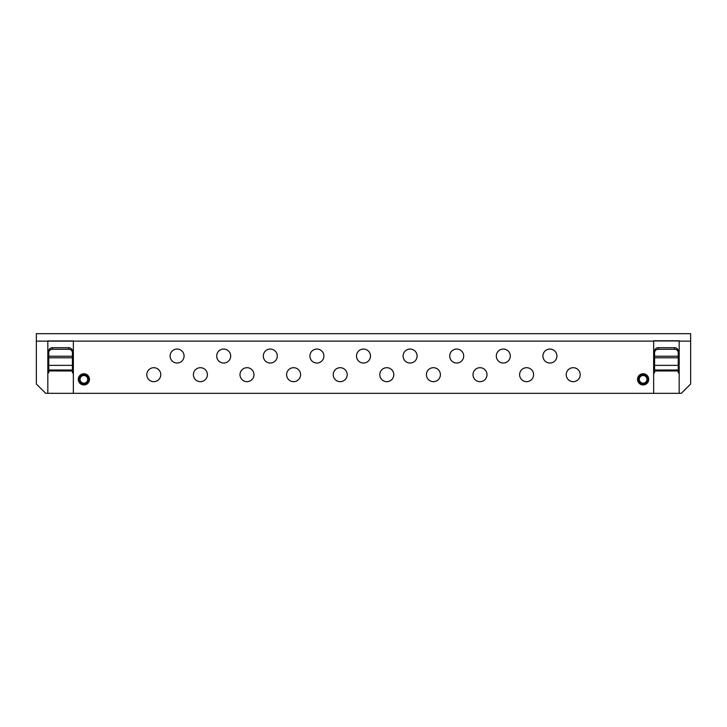 <?xml version="1.0" encoding="UTF-8"?>
<svg xmlns="http://www.w3.org/2000/svg" width="727" height="727" viewBox="0 0 727 727"><rect width="100%" height="100%" fill="white"/><g stroke="black" fill="none" stroke-linecap="round" stroke-linejoin="round"><path stroke-width="1.09" d="M36.35 333.675L690.65 333.675L690.65 384.001L681.326 393.325L679.182 393.325L679.182 340.754L653.646 340.754L653.646 393.325L47.818 393.325L47.818 341.127L36.35 341.127L36.35 333.675L690.65 333.675M658.308 347.706L658.308 349.278L674.529 349.278A3.726 3.381 180 0 1 678.255 352.659L678.255 351.077A3.726 3.381 180 0 0 674.529 347.706L658.308 347.706A3.726 3.381 180 0 0 654.582 351.077L654.582 354.649M36.35 341.127L36.35 384.001L45.674 393.325L47.818 393.325L47.818 372.824L48.745 372.824L48.745 370.961L72.418 370.961L72.418 352.659A3.726 3.381 180 0 0 68.692 349.278L52.471 349.278A3.726 3.381 180 0 0 48.745 352.659L48.745 354.649M78.289 379.349A5.589 5.589 0 0 1 83.887 373.751A5.589 5.589 0 0 1 89.476 379.349A5.589 5.589 0 0 1 83.887 384.937A5.589 5.589 0 0 1 78.289 379.349M637.524 379.349A5.589 5.589 0 0 1 643.113 373.751A5.589 5.589 0 0 1 648.711 379.349A5.589 5.589 0 0 1 643.113 384.937A5.589 5.589 0 0 1 637.524 379.349M566.224 374.687A6.988 6.988 0 0 1 573.212 367.698A6.988 6.988 0 0 1 580.201 374.687A6.988 6.988 0 0 1 573.212 381.675A6.988 6.988 0 0 1 566.224 374.687M216.701 356.039A6.988 6.988 0 0 1 223.689 349.051A6.988 6.988 0 0 1 230.686 356.039A6.988 6.988 0 0 1 223.689 363.037A6.988 6.988 0 0 1 216.701 356.039M263.301 356.039A6.988 6.988 0 0 1 270.299 349.051A6.988 6.988 0 0 1 277.287 356.039A6.988 6.988 0 0 1 270.299 363.037A6.988 6.988 0 0 1 263.301 356.039M309.911 356.039A6.988 6.988 0 0 1 316.899 349.051A6.988 6.988 0 0 1 323.888 356.039A6.988 6.988 0 0 1 316.899 363.037A6.988 6.988 0 0 1 309.911 356.039M356.512 356.039A6.988 6.988 0 0 1 363.5 349.051A6.988 6.988 0 0 1 370.488 356.039A6.988 6.988 0 0 1 363.5 363.037A6.988 6.988 0 0 1 356.512 356.039M403.112 356.039A6.988 6.988 0 0 1 410.101 349.051A6.988 6.988 0 0 1 417.089 356.039A6.988 6.988 0 0 1 410.101 363.037A6.988 6.988 0 0 1 403.112 356.039M449.713 356.039A6.988 6.988 0 0 1 456.701 349.051A6.988 6.988 0 0 1 463.699 356.039A6.988 6.988 0 0 1 456.701 363.037A6.988 6.988 0 0 1 449.713 356.039M496.314 356.039A6.988 6.988 0 0 1 503.311 349.051A6.988 6.988 0 0 1 510.299 356.039A6.988 6.988 0 0 1 503.311 363.037A6.988 6.988 0 0 1 496.314 356.039M542.924 356.039A6.988 6.988 0 0 1 549.912 349.051A6.988 6.988 0 0 1 556.9 356.039A6.988 6.988 0 0 1 549.912 363.037A6.988 6.988 0 0 1 542.924 356.039M240.001 374.687A6.988 6.988 0 0 1 246.989 367.698A6.988 6.988 0 0 1 253.987 374.687A6.988 6.988 0 0 1 246.989 381.675A6.988 6.988 0 0 1 240.001 374.687M286.602 374.687A6.988 6.988 0 0 1 293.599 367.698A6.988 6.988 0 0 1 300.587 374.687A6.988 6.988 0 0 1 293.599 381.675A6.988 6.988 0 0 1 286.602 374.687M333.211 374.687A6.988 6.988 0 0 1 340.2 367.698A6.988 6.988 0 0 1 347.188 374.687A6.988 6.988 0 0 1 340.2 381.675A6.988 6.988 0 0 1 333.211 374.687M379.812 374.687A6.988 6.988 0 0 1 386.8 367.698A6.988 6.988 0 0 1 393.789 374.687A6.988 6.988 0 0 1 386.8 381.675A6.988 6.988 0 0 1 379.812 374.687M426.413 374.687A6.988 6.988 0 0 1 433.401 367.698A6.988 6.988 0 0 1 440.398 374.687A6.988 6.988 0 0 1 433.401 381.675A6.988 6.988 0 0 1 426.413 374.687M473.013 374.687A6.988 6.988 0 0 1 480.011 367.698A6.988 6.988 0 0 1 486.999 374.687A6.988 6.988 0 0 1 480.011 381.675A6.988 6.988 0 0 1 473.013 374.687M519.614 374.687A6.988 6.988 0 0 1 526.612 367.698A6.988 6.988 0 0 1 533.6 374.687A6.988 6.988 0 0 1 526.612 381.675A6.988 6.988 0 0 1 519.614 374.687M146.799 374.687A6.988 6.988 0 0 1 153.788 367.698A6.988 6.988 0 0 1 160.776 374.687A6.988 6.988 0 0 1 153.788 381.675A6.988 6.988 0 0 1 146.799 374.687M193.4 374.687A6.988 6.988 0 0 1 200.388 367.698A6.988 6.988 0 0 1 207.386 374.687A6.988 6.988 0 0 1 200.388 381.675A6.988 6.988 0 0 1 193.4 374.687M170.1 356.039A6.988 6.988 0 0 1 177.088 349.051A6.988 6.988 0 0 1 184.076 356.039A6.988 6.988 0 0 1 177.088 363.037A6.988 6.988 0 0 1 170.1 356.039M653.646 341.127L73.354 341.127L73.354 393.325L73.354 372.824L72.418 372.824L72.418 370.961M73.354 341.127L47.818 341.127M73.354 340.945L47.818 340.945M653.646 340.945L679.182 340.945M72.418 351.077A3.726 3.381 180 0 0 68.692 347.706L68.692 349.278M48.745 351.077A3.726 3.381 180 0 1 52.471 347.706L68.692 347.706M72.418 356.23L48.745 356.23L48.745 352.659M48.745 356.23L48.745 370.961M72.418 370.025L48.745 370.025M654.582 370.025L654.582 372.824L653.646 372.824L653.646 393.325L679.182 393.325L679.182 372.824L678.255 372.824L678.255 370.025L654.582 370.025L654.582 357.802L678.255 357.802L678.255 356.23L654.582 356.23L654.582 351.077M658.308 349.278A3.726 3.381 180 0 0 654.582 352.659M654.582 356.23L654.582 357.802M678.255 357.802L678.255 370.025M678.255 352.659L678.255 356.23M83.887 384.001A4.662 4.662 0 0 1 79.225 379.349A4.662 4.662 0 0 1 83.887 374.687A4.662 4.662 0 0 1 88.549 379.349A4.662 4.662 0 0 1 83.887 384.001A4.662 4.662 0 0 0 88.549 379.349A4.662 4.662 0 0 0 83.887 374.687M83.887 375.514A3.835 3.835 0 0 1 87.713 379.349A3.835 3.835 0 0 1 83.887 383.174A3.835 3.835 0 0 1 80.052 379.349A3.835 3.835 0 0 1 83.887 375.514M643.113 374.687A4.662 4.662 0 0 1 647.775 379.349A4.662 4.662 0 0 1 643.113 384.001A4.662 4.662 0 0 1 638.451 379.349A4.662 4.662 0 0 1 643.113 374.687A4.662 4.662 0 0 0 638.451 379.349A4.662 4.662 0 0 0 643.113 384.001M643.113 383.174A3.835 3.835 0 0 1 639.287 379.349A3.835 3.835 0 0 1 643.113 375.514A3.835 3.835 0 0 1 646.948 379.349A3.835 3.835 0 0 1 643.113 383.174M690.65 341.127L679.182 341.127M52.471 347.706L52.471 349.278M48.745 357.802L72.418 357.802M72.418 365.363L48.745 365.363M654.582 370.961L678.255 370.961M674.529 347.706L674.529 349.278M678.255 365.363L654.582 365.363M83.887 374.523A4.825 4.825 0 0 1 88.712 379.349A4.825 4.825 0 0 1 83.887 384.165A4.825 4.825 0 0 1 79.061 379.349A4.825 4.825 0 0 1 83.887 374.523M83.887 374.796A4.544 4.544 0 0 1 88.43 379.349A4.544 4.544 0 0 1 83.887 383.892A4.544 4.544 0 0 1 79.343 379.349A4.544 4.544 0 0 1 83.887 374.796M643.113 384.165A4.825 4.825 0 0 1 638.288 379.349A4.825 4.825 0 0 1 643.113 374.523A4.825 4.825 0 0 1 647.939 379.349A4.825 4.825 0 0 1 643.113 384.165M643.113 383.892A4.544 4.544 0 0 1 638.57 379.349A4.544 4.544 0 0 1 643.113 374.796A4.544 4.544 0 0 1 647.657 379.349A4.544 4.544 0 0 1 643.113 383.892"/></g></svg>
